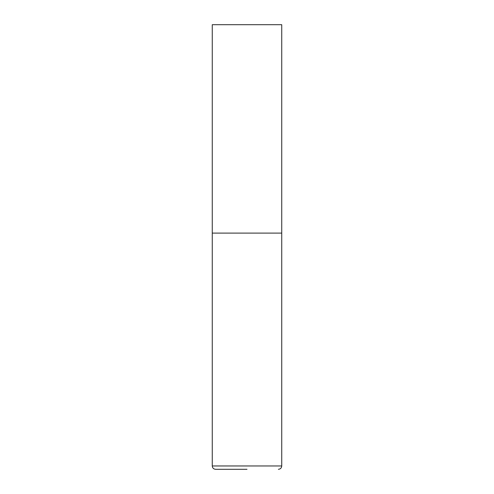 <?xml version="1.0" encoding="UTF-8"?>
<svg xmlns="http://www.w3.org/2000/svg" width="494" height="494" viewBox="0 0 494 494"><rect width="100%" height="100%" fill="white"/><g stroke="black" fill="none" stroke-linecap="round" stroke-linejoin="round"><path stroke-width="0.74" d="M212.266 465.966L281.734 465.966L281.734 233.106L212.266 233.106L281.734 233.106L281.734 24.7L212.266 24.7L212.266 465.966C212.463 467.991 213.575 469.102 215.6 469.3L247 469.3M281.734 465.966C281.537 467.991 280.425 469.102 278.4 469.3"/></g></svg>
